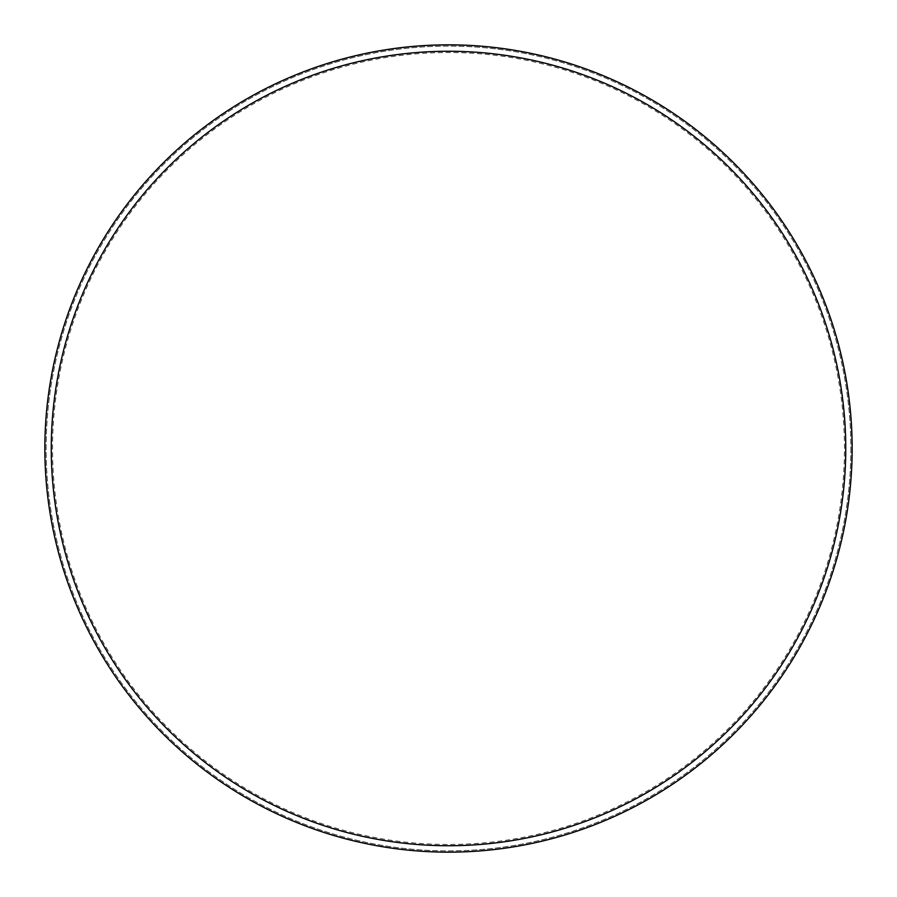 <?xml version="1.0" encoding="UTF-8"?>
<svg xmlns="http://www.w3.org/2000/svg" width="897" height="897" viewBox="0 0 897 897"><rect width="100%" height="100%" fill="white"/><g stroke="black" fill="none" stroke-linecap="round" stroke-linejoin="round"><path stroke-width="0.67" stroke-dasharray="4.49 3.36" d="M850.872 448.5A402.372 402.372 0 0 1 247.314 796.962A402.372 402.372 0 0 1 247.314 100.038A402.372 402.372 0 0 1 850.872 448.5A402.372 402.372 0 0 1 247.314 796.962A402.372 402.372 0 0 1 247.314 100.038A402.372 402.372 0 0 1 850.872 448.5M852.15 448.5A403.65 403.65 0 0 1 246.675 798.072A403.65 403.65 0 0 1 246.675 98.928A403.65 403.65 0 0 1 852.15 448.5M844.458 448.5A395.958 395.958 0 0 0 250.521 105.588A395.958 395.958 0 0 0 250.521 791.412A395.958 395.958 0 0 0 844.458 448.5"/><path stroke-width="1.35" d="M852.15 448.5A403.65 403.65 0 0 0 246.675 98.928A403.65 403.65 0 0 0 246.675 798.072A403.65 403.65 0 0 0 852.15 448.5M845.748 448.5A397.248 397.248 0 0 1 249.882 792.522A397.248 397.248 0 0 1 249.882 104.478A397.248 397.248 0 0 1 845.748 448.5"/></g></svg>
